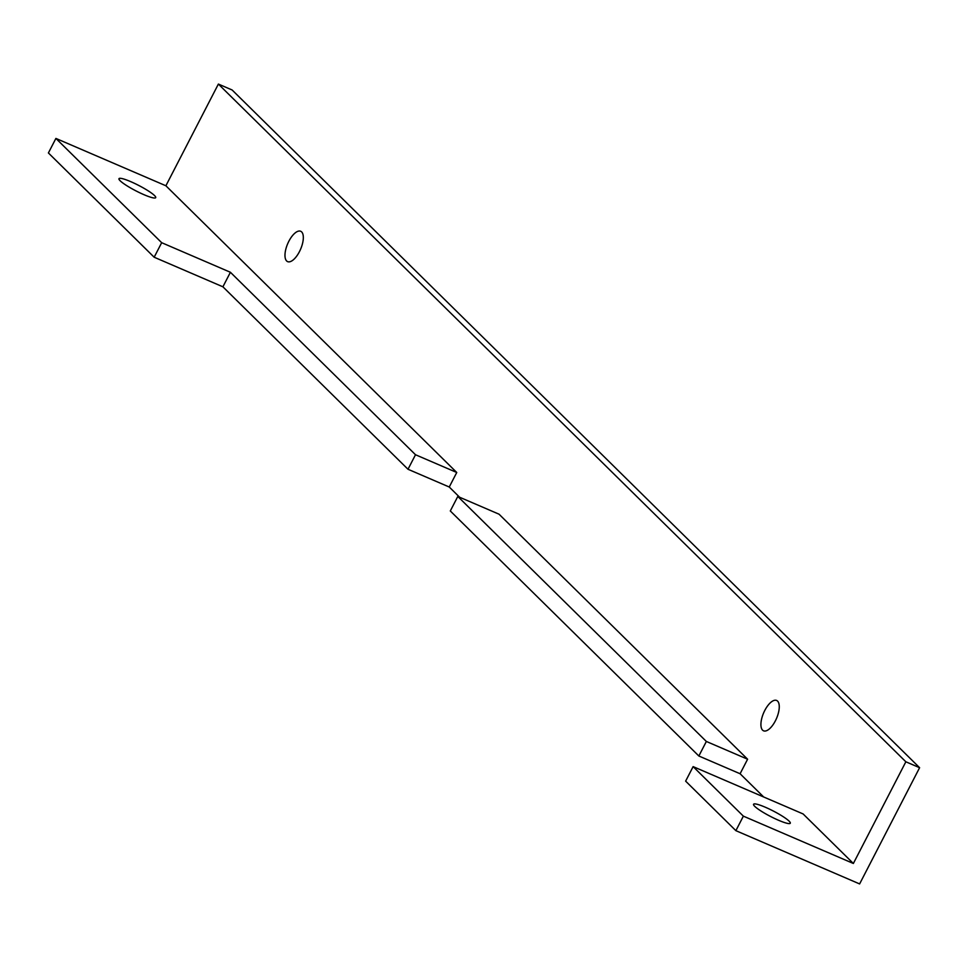 <?xml version="1.0" encoding="UTF-8"?>
<svg xmlns="http://www.w3.org/2000/svg" width="968" height="968" viewBox="0 0 968 968"><rect width="100%" height="100%" fill="white"/><g stroke="black" fill="none" stroke-linecap="round" stroke-linejoin="round"><path stroke-width="1.45" d="M762.59 730.162A16.529 7.018 -66.7 0 0 763.558 730.816A16.529 7.018 -66.7 0 0 775.973 719.635A16.529 7.018 -66.7 0 0 777.594 701.11A16.529 7.018 -66.7 0 0 776.626 700.457A16.529 7.018 -66.7 0 0 764.212 711.625A16.529 7.018 -66.7 0 0 762.59 730.162M286.649 260.973A16.529 7.018 -66.7 0 0 287.617 261.626A16.529 7.018 -66.7 0 0 300.032 250.458A16.529 7.018 -66.7 0 0 301.653 231.921A16.529 7.018 -66.7 0 0 300.685 231.267A16.529 7.018 -66.7 0 0 288.27 242.436A16.529 7.018 -66.7 0 0 286.649 260.973M143.942 194.677A20.667 3.049 27.3 0 0 155.703 197.641A20.667 3.049 27.3 0 0 130.728 181.645A20.667 3.049 27.3 0 0 118.979 178.681A20.667 3.049 27.3 0 0 143.942 194.677M778.538 820.259A20.667 3.049 27.3 0 0 790.287 823.224A20.667 3.049 27.3 0 0 765.313 807.227A20.667 3.049 27.3 0 0 753.564 804.275A20.667 3.049 27.3 0 0 778.538 820.259M706.35 741.464L457.804 496.451L499.052 514.202L747.599 759.215L706.35 741.464L698.848 755.996L450.301 510.971L457.804 496.451M415.502 454.742L230.408 272.274L161.668 242.69L55.902 138.424L165.891 185.771L456.751 472.493L415.502 454.742L408 469.262L222.906 286.806L230.408 272.274M693.124 766.62L743.364 816.145L735.874 830.665L685.634 781.14L693.124 766.62L803.125 813.955L853.365 863.48L905.854 761.792L919.6 767.709L232.126 89.988L218.381 84.071L165.891 185.771M735.874 830.665L859.62 883.929L919.6 767.709M743.364 816.145L853.365 863.48M905.854 761.792L218.381 84.071M55.902 138.424L48.4 152.956L154.166 257.222L222.906 286.806M763.667 796.979L740.096 773.747L698.848 755.996M459.594 497.213L449.249 487.013L408 469.262M449.249 487.013L456.751 472.493M740.096 773.747L747.599 759.215M161.668 242.69L154.166 257.222"/></g></svg>
